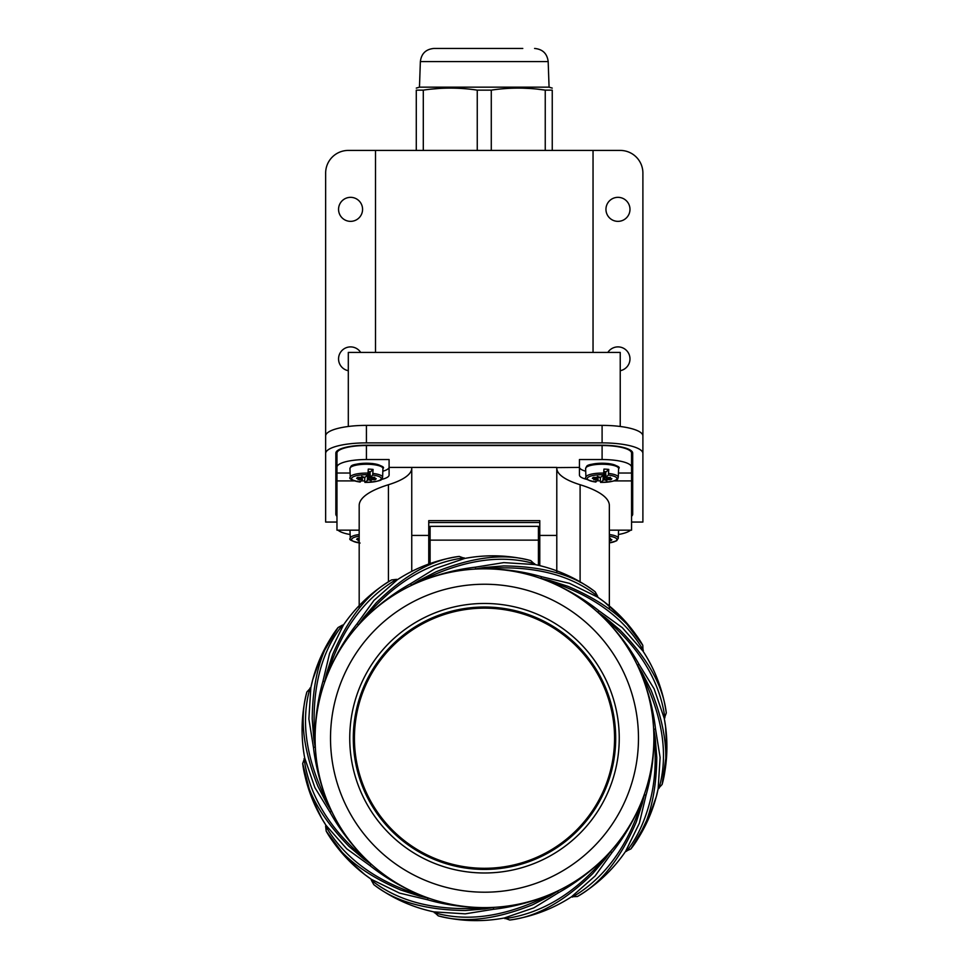 <?xml version="1.0" encoding="UTF-8"?>
<svg xmlns="http://www.w3.org/2000/svg" width="969" height="969" viewBox="0 0 969 969"><rect width="100%" height="100%" fill="white"/><g stroke="black" fill="none" stroke-linecap="round" stroke-linejoin="round"><path stroke-width="1.45" d="M325.645 503.868L325.645 173.088A22.662 22.662 0 0 1 348.307 150.425L375.5 150.425L375.5 352.425M360.686 352.425A12.016 12.016 0 0 0 338.556 358.905A12.016 12.016 0 0 0 348.307 370.703M362.576 209.34A12.016 12.016 0 0 0 350.572 197.337A12.016 12.016 0 0 0 338.556 209.34A12.016 12.016 0 0 0 350.572 221.356A12.016 12.016 0 0 0 362.576 209.34M620.233 426.469L620.233 352.425L348.307 352.425L348.307 426.469M593.04 352.425L593.04 150.425L620.233 150.425A22.662 22.662 0 0 1 642.895 173.088L642.895 503.868M620.233 370.703A12.016 12.016 0 0 0 621.347 347.374A12.016 12.016 0 0 0 607.854 352.425M629.983 209.34A12.016 12.016 0 0 0 617.968 197.337A12.016 12.016 0 0 0 605.952 209.34A12.016 12.016 0 0 0 617.968 221.356A12.016 12.016 0 0 0 629.983 209.34M593.04 150.425L375.5 150.425M325.645 453.444L325.645 435.929A40.795 10.562 180 0 1 366.427 425.379L366.427 442.881A40.795 10.562 0 0 0 325.645 453.444L325.645 522.061L336.97 522.061M366.427 442.881L602.1 442.881A40.795 10.562 0 0 1 642.895 453.444L642.895 522.061L631.558 522.061M631.558 516.283A30.596 7.922 180 0 0 632.696 514.139L632.696 453.153A30.596 7.922 180 0 0 602.1 445.231L366.427 445.231A30.596 7.922 180 0 0 335.843 453.153L335.843 514.139A30.596 7.922 180 0 0 336.97 516.283M632.696 507.574A30.596 7.922 0 0 1 631.558 509.718M336.97 509.718A30.596 7.922 0 0 1 335.843 507.574M608.811 445.728A7.473 1.938 180 0 0 607.951 445.377M596.747 445.231A7.473 1.938 180 0 0 595.838 445.522M372.69 445.522A7.473 1.938 180 0 0 371.781 445.231M360.577 445.377A7.473 1.938 180 0 0 359.729 445.728M642.895 453.444L642.895 435.929A40.795 10.562 180 0 0 602.1 425.379L366.427 425.379M440.689 48.45L445.74 48.45M522.788 48.45L433.942 48.45C425.912 49.189 421.382 53.561 420.364 61.568L419.468 87.149L416.282 88.106M420.364 61.568L548.175 61.568L549.072 87.149L419.468 87.149M522.788 88.167L529.801 88.494M538.292 89.257L545.244 90.141C527.257 87.44 509.27 87.44 491.283 90.141L477.257 90.141C459.27 87.44 441.283 87.44 423.296 90.141L416.282 90.141C416.282 87.44 416.282 87.44 416.282 90.141C416.282 87.44 416.282 87.44 416.282 90.141L416.282 150.425M431.435 89.124L438.557 88.506M552.245 150.425L552.245 90.141C552.245 87.44 552.245 87.44 552.245 90.141C552.245 87.44 552.245 87.44 552.245 90.141L545.244 90.141L545.244 150.425M423.296 90.141L423.296 150.425M477.257 150.425L477.257 90.141M491.283 90.141L491.283 150.425M609.356 608.956L609.356 505.539A125.086 32.377 180 0 0 580.104 484.73A99.71 25.812 0 0 1 556.787 468.148M587.117 479.437A22.662 5.862 180 0 1 579.438 475.04L579.438 467.409L556.787 467.603M597.17 480.757A22.662 5.862 180 0 0 600.295 480.878M609.356 530.164L631.558 530.164L631.558 480.903L614.14 480.903M354.4 480.903L336.97 480.903L336.97 530.164L359.184 530.164M361.352 480.903L364.61 480.903M381.423 479.437A22.662 5.862 180 0 0 389.09 475.04L389.09 459.536L366.427 459.536A29.458 7.619 0 0 0 336.97 467.155L336.97 453.153A29.458 7.619 180 0 1 366.427 445.522L366.427 459.536M411.752 467.409L411.752 535.421L428.746 535.421L428.746 520.644L539.781 520.644L539.781 535.421L556.787 535.421L556.787 467.409L389.09 467.409M411.752 468.148A99.71 25.812 0 0 1 388.436 484.73A125.086 32.377 180 0 0 359.184 505.539L359.184 608.326M631.558 480.903L631.558 453.153A29.458 7.619 180 0 0 602.1 445.522L366.427 445.522M630.516 530.164A29.458 7.619 0 0 1 618.416 534.5M618.44 473.017L631.558 473.017M585.712 471.2A22.662 5.862 0 0 1 579.438 467.155M579.438 467.409L579.438 459.536L602.1 459.536A29.458 7.619 0 0 1 631.558 467.155M539.781 535.421L539.781 565.642M428.746 522.545L539.781 522.545M556.787 572.8L556.787 535.421M580.104 582.308L580.104 484.73M428.746 564.043L428.746 535.421M411.752 535.421L411.752 571.407M428.746 521.964L428.746 520.644M389.09 467.155A22.662 5.862 0 0 1 382.828 471.2M336.97 480.903L336.97 473.017L350.1 473.017M336.97 467.155L336.97 473.017M350.112 534.5A29.458 7.619 0 0 1 338.024 530.164M369.916 471.733L370.376 477.257L372.69 475.064L373.089 469.432A16.316 4.227 -0 0 0 368.281 469.093L367.881 474.725L365.567 476.905L364.55 477.378L361.667 476.373L363.569 477.56L357.888 477.329A9.738 2.519 180 0 0 357.028 477.874A9.738 2.519 180 0 0 356.786 478.189A9.738 2.519 180 0 0 356.689 478.456L356.992 477.923M364.841 477.245L364.623 481.436M364.586 477.487A16.316 4.227 -0 0 1 363.569 477.451M360.843 477.535L360.807 478.747L362.031 479.013L358.082 479.776L362.527 479.292L360.177 482.017L359.814 481.096L360.177 482.017A14.814 3.84 -0 0 1 352.183 477.487A14.814 3.84 -0 0 1 367.881 474.725M360.807 478.747L356.689 478.456M373.089 469.432L370.533 471.842A6.916 1.793 180 0 0 368.256 471.564L369.298 479.522L374.979 479.752A9.738 2.519 180 0 0 375.827 479.207A9.738 2.519 180 0 0 376.166 478.625L370.824 478.068L374.785 477.305L370.376 477.257M372.69 475.064A14.814 3.84 -0 0 1 380.672 479.594A14.814 3.84 -0 0 1 364.986 482.356L368.317 479.703L371.2 480.697L369.298 479.522M367.675 474.919L367.299 480.164M362.115 477.608L362.031 479.013M369.867 471.733L370.34 477.79M374.385 478.492L374.979 479.752M370.861 478.08L370.861 479.461M369.237 477.39L368.535 476.881M368.196 477.027L368.317 479.703M359.184 539.636L356.689 539.454A9.738 2.519 180 0 1 356.786 539.188A9.738 2.519 180 0 1 357.028 538.873A9.738 2.519 180 0 1 357.888 538.328L359.184 538.413M359.184 540.557L358.082 540.775L359.184 540.654M610.058 539.491L610.652 540.75L609.356 540.654M610.652 540.75A9.738 2.519 180 0 0 611.5 540.205A9.738 2.519 180 0 0 611.839 539.612L609.356 539.442M609.356 538.51L610.458 538.304L609.356 538.425M610.058 478.492L610.652 479.752A9.738 2.519 180 0 0 611.5 479.207A9.738 2.519 180 0 0 611.839 478.625L606.497 478.068L610.458 477.305L606.013 477.79L605.54 471.733L606.049 477.257L608.362 475.064L608.762 469.432A16.316 4.227 -0 0 0 603.953 469.093L603.554 474.725L601.24 476.905L600.223 477.378L597.34 476.373L599.242 477.56L593.561 477.329A9.738 2.519 180 0 0 592.701 477.874A9.738 2.519 180 0 0 592.459 478.189A9.738 2.519 180 0 0 592.362 478.456L592.665 477.923M600.514 477.245L600.295 481.436M600.259 477.487A16.316 4.227 -0 0 1 599.242 477.451M596.516 477.535L596.48 478.747L597.703 479.013L593.755 479.776L598.2 479.292L595.85 482.017L595.487 481.096L595.85 482.017A14.814 3.84 -0 0 1 587.856 477.487A14.814 3.84 -0 0 1 603.554 474.725M596.48 478.747L592.362 478.456M608.762 469.432L606.206 471.842A6.916 1.793 180 0 0 603.929 471.564M608.362 475.064A14.814 3.84 -0 0 1 616.345 479.594A14.814 3.84 -0 0 1 600.659 482.356L603.99 479.703L606.873 480.697L604.971 479.522L610.652 479.752M603.348 474.919L602.972 480.164M597.788 477.608L597.703 479.013M606.533 478.08L606.533 479.461M603.966 471.564L604.971 479.522M604.91 477.39L604.208 476.881M603.869 477.027L603.99 479.703M664.904 717.847C660.216 683.46 641.466 649.109 604.559 618.331L605.225 617.471L619.942 630.02C647.74 658.448 663.196 686.1 666.297 712.966C663.062 690.667 655.31 670.063 643.041 651.168L622.292 627.67L599.036 610.858C584.15 599.036 567.58 589.322 549.314 581.727A169.393 169.393 0 0 0 547.085 580.819L549.423 581.473L549.702 580.419L540.896 578.36L541.574 576.725C523.599 571.565 504.922 568.936 485.566 568.839L484.5 568.827A169.393 169.393 0 0 0 482.09 568.851L484.621 568.549C532.405 565.121 570.087 574.351 597.655 596.25L595.184 591.817A152.315 152.315 6.3 0 0 535.045 564.564L530.733 560.591A152.315 152.315 -16.2 0 0 464.732 558.435L459.245 556.424A152.315 152.315 -38.7 0 0 397.435 579.68L396.636 579.341C366.657 596.831 342.093 627.306 327.776 673.176L326.698 673.007L324.639 681.825L322.992 681.134C317.759 699.424 315.131 718.453 315.107 738.221A169.393 169.393 0 0 0 315.119 740.631L314.816 738.099C311.388 690.303 320.618 652.621 342.517 625.066L338.084 627.524A152.315 152.315 -83.7 0 0 310.831 687.675L306.87 691.987A152.315 152.315 -106.2 0 0 304.702 757.976L302.691 763.475A152.315 152.315 -128.7 0 0 325.959 825.273L325.62 826.085C343.111 856.063 373.574 880.615 419.456 894.932L419.286 896.022L428.092 898.081L427.414 899.729C445.413 904.876 464.078 907.505 483.422 907.614L484.5 907.614A169.393 169.393 0 0 0 486.898 907.602L484.379 907.892C436.583 911.332 398.901 902.103 371.333 880.203L373.804 884.636A152.315 152.315 -173.7 0 0 433.942 911.89L438.254 915.85A152.315 152.315 163.8 0 0 504.255 918.006L509.755 920.029A152.315 152.315 141.3 0 0 571.553 896.761L577.403 896.519A152.315 152.315 118.8 0 0 625.599 851.376L630.904 848.917A152.315 152.315 96.3 0 0 658.157 788.766L662.118 784.466A152.315 152.315 73.8 0 0 664.286 718.465L666.297 712.966A152.315 152.315 51.3 0 0 643.041 651.168L642.798 645.318A152.315 152.315 28.8 0 0 597.655 597.122L604.317 601.943L622.607 618.476L642.798 645.318C629.644 621.674 604.789 602.052 568.222 586.427L549.823 580.455L549.532 581.509C595.414 595.826 625.877 620.378 643.368 650.356M371.333 880.203L371.333 879.319L364.671 874.498L346.381 857.977L326.202 831.123A152.315 152.315 -151.2 0 0 371.333 879.319C352.764 866.552 337.721 850.491 326.202 831.123C339.344 854.767 364.199 874.401 400.766 890.026L419.165 895.986L419.456 894.932M325.62 826.085L326.202 831.123M342.517 625.066L343.401 625.066C356.156 606.497 372.229 591.453 391.585 579.922A152.315 152.315 -61.2 0 0 343.401 625.066C356.156 606.497 372.229 591.453 391.585 579.922C367.954 593.064 348.319 617.931 332.694 654.499L326.735 672.898L327.776 673.176M396.636 579.341L391.585 579.922M597.655 596.25L597.655 597.122C616.223 609.889 631.267 625.95 642.798 645.318M541.574 576.725L569.493 583.35L597.655 597.122M485.566 568.839A169.393 169.393 -178.8 0 1 547.085 580.819L540.896 578.36M664.286 718.465C668.38 740.619 667.665 762.627 662.118 784.466L666.829 751.205L665.582 726.593L664.286 718.465L654.111 688.814L639.055 664.383C629.838 647.776 618.246 632.466 604.268 618.452A169.393 169.393 0 0 0 602.561 616.756A169.393 169.393 -174.5 0 0 549.314 581.727L549.532 581.509M605.225 617.471L597.776 612.117L599.036 610.858M604.559 618.331L605.128 617.386M571.553 896.761C552.645 909.031 532.054 916.783 509.755 920.029C532.054 916.783 552.645 909.031 571.553 896.761L595.051 876.024L611.863 852.768C623.709 837.858 633.423 821.276 640.994 803.047A169.393 169.393 0 0 0 641.89 800.818A169.393 169.393 178.7 0 0 653.881 738.221A169.393 169.393 0 0 0 653.869 735.81L654.172 738.342L655.25 738.208L656.776 757.479C656.34 797.245 647.716 827.72 630.904 848.917C644.385 830.857 653.469 810.811 658.157 788.766L656.255 796.772L647.982 820.004L630.904 848.917L637.735 839.033L653.276 806.571C658.46 790.001 656.558 794.968 658.157 788.766L660.107 757.479L655.553 729.16C653.385 710.265 648.527 691.684 640.994 673.394A169.393 169.393 0 0 0 640.049 671.178A169.393 169.393 165.3 0 0 604.268 618.452L597.776 612.117M484.5 584.246L485.469 584.246A153.986 153.986 0 0 1 638.474 738.705A153.986 153.986 0 0 1 484.5 892.207L483.519 892.195A153.986 153.986 0 0 1 330.514 737.736A153.986 153.986 0 0 1 484.5 584.246M433.942 911.89C411.91 907.202 391.851 898.118 373.804 884.636C391.851 898.118 411.91 907.202 433.942 911.89L465.229 913.84L493.56 909.273C512.383 907.117 530.976 902.26 549.314 894.726A169.393 169.393 0 0 0 551.531 893.781L557.647 891.141L558.326 892.788L533.907 907.832L504.255 918.006C482.09 922.113 460.093 921.398 438.254 915.85C464.26 923.275 495.728 919.581 532.635 904.767L549.859 895.974L549.314 895.029C506.472 916.492 468.124 922.379 434.282 912.689M558.326 892.788C574.956 883.558 590.266 871.967 604.268 858.001A169.393 169.393 0 0 0 605.964 856.281A169.393 169.393 178.4 0 0 640.994 803.047L642.29 803.434L641.212 803.265C626.895 849.147 602.33 879.61 572.364 897.1M484.5 568.827L484.355 567.483L484.621 568.549M484.355 567.483L475.428 568.948L475.428 567.168L503.759 562.614L535.045 564.564C557.078 569.251 577.136 578.336 595.184 591.817C573.999 575.005 543.524 566.38 503.759 565.932L484.476 567.471M475.428 567.168C456.605 569.336 438.024 574.181 419.674 581.727A169.393 169.393 178.7 0 1 482.09 568.851L475.428 568.948M419.674 581.412L419.674 581.727A169.393 169.393 0 0 0 417.457 582.66L411.341 585.3L410.662 583.653L435.081 568.609L464.732 558.435C486.898 554.329 508.895 555.055 530.733 560.591C504.728 553.178 473.26 556.872 436.353 571.686L419.129 580.467L419.674 581.412C462.516 559.961 500.864 554.062 534.706 563.752M410.662 583.653C394.068 592.895 378.758 604.486 364.719 618.44A169.393 169.393 0 0 0 363.024 620.16L358.385 624.932L357.125 623.685C345.279 638.583 335.565 655.165 327.994 673.407A169.393 169.393 0 0 0 327.098 675.623L324.639 681.825M310.831 687.675C315.519 665.63 324.603 645.584 338.084 627.524L321.005 656.449L312.745 679.669L310.831 687.675L308.881 718.962L313.435 747.293C315.628 766.2 320.485 784.781 327.994 803.047A169.393 169.393 0 0 0 328.939 805.263A169.393 169.393 175.3 0 0 364.719 858.001A169.393 169.393 0 0 0 366.427 859.685L371.212 864.336L369.952 865.583C384.838 877.417 401.42 887.132 419.674 894.726A169.393 169.393 0 0 0 421.903 895.622L428.092 898.081M464.115 557.817C429.727 562.504 395.388 581.255 364.598 618.161L364.719 618.44A169.393 169.393 -177.5 0 1 417.457 582.66L419.565 581.473L419.129 580.467M419.02 580.528L411.341 585.3M314.816 738.099L313.75 738.366L315.107 738.221A169.393 169.393 -171.5 0 1 327.098 675.623L327.994 673.407A169.393 169.393 -176.8 0 1 363.024 620.16L364.526 618.258L363.738 617.495L364.598 618.161M357.125 623.685L373.937 600.429L397.435 579.68C416.343 567.41 436.934 559.658 459.245 556.424C432.368 559.513 404.715 574.968 376.287 602.779L363.738 617.495M363.666 617.592L358.385 624.932M322.992 681.134L329.617 653.227L343.401 625.066M338.084 627.524C321.272 648.721 312.648 679.196 312.212 718.962L313.738 738.245M313.75 738.366L315.216 747.293L313.435 747.293M315.216 747.293L315.119 740.631A169.393 169.393 169.2 0 0 327.994 803.047L326.807 803.689L331.568 811.38L329.932 812.058C339.162 828.689 350.754 843.999 364.719 858.001L363.859 859.055L364.429 858.11C327.522 827.332 308.772 792.981 304.084 758.594M331.568 811.38L327.692 803.047C306.228 760.205 300.342 721.857 310.019 688.014M327.692 803.047L326.807 803.689M326.747 803.592L317.953 786.356C303.14 749.449 299.445 717.993 306.87 691.987C301.323 713.826 300.608 735.822 304.702 757.976L314.877 787.627L329.932 812.058M364.429 858.11L366.427 859.685A169.393 169.393 174.6 0 0 419.674 894.726L421.903 895.622A169.393 169.393 174.1 0 0 483.422 907.614M369.952 865.583L346.696 848.783L325.959 825.273L321.647 818.272L311.061 795.997L302.691 763.475C305.792 790.353 321.248 817.993 349.046 846.421L363.763 858.982M363.859 859.055L371.212 864.336M427.414 899.729L399.494 893.091L371.333 879.319M484.5 907.614L484.633 908.958L484.379 907.892M373.804 884.636C394.989 901.449 425.464 910.073 465.229 910.509L484.512 908.983M484.633 908.958L493.56 907.493L493.56 909.273M549.314 895.029L549.314 894.726A169.393 169.393 179.9 0 1 486.898 907.602L493.56 907.493M504.873 918.624C539.261 913.937 573.612 895.199 604.39 858.292L604.268 858.001A169.393 169.393 177.8 0 1 551.531 893.781L549.423 894.968L549.859 895.974M549.968 895.913L557.647 891.141M605.322 858.849L610.603 851.509L604.462 858.195L605.25 858.946L604.39 858.292M509.755 920.029C536.62 916.928 564.273 901.473 592.701 873.663L605.25 858.946M610.603 851.509L611.863 852.768M641.212 803.265L644.361 794.628L645.996 795.307L639.37 823.226L625.599 851.376C612.832 869.944 596.759 885 577.403 896.519C601.034 883.377 620.669 858.522 636.294 821.942L642.253 803.543M642.29 803.434L644.361 794.628M655.553 729.16L653.772 729.16L655.238 738.087L653.881 738.221C653.893 757.758 651.265 776.775 645.996 795.307M626.471 851.376C636.391 839.009 644.034 823.093 649.4 803.64C654.887 783.739 656.473 761.973 654.172 738.342M653.772 729.16L653.869 735.81A169.393 169.393 -175.5 0 0 640.994 673.394L642.181 672.752L641.296 673.407C662.76 716.248 668.646 754.597 658.968 788.439M641.296 673.407L637.42 665.061L639.055 664.383M662.118 784.466C669.543 758.448 665.848 726.992 651.035 690.085L642.241 672.861M642.181 672.752L637.42 665.061M349.748 739.517A134.752 134.752 0 0 0 484.5 872.984A134.752 134.752 0 0 0 619.239 736.924A134.752 134.752 0 0 0 484.5 603.469A134.752 134.752 0 0 0 349.748 739.517M353.297 739.492A131.203 131.203 0 0 0 484.5 869.423A131.203 131.203 0 0 0 615.703 738.221A131.203 131.203 0 0 0 615.69 736.961A131.203 131.203 0 0 0 483.858 607.018A131.203 131.203 0 0 0 353.285 738.221A131.203 131.203 0 0 0 353.297 739.492M461.838 608.992L461.838 610.143M461.838 867.461L461.838 866.31M507.15 610.143L507.15 608.992M507.15 866.31L507.15 867.461M538.425 565.315L538.425 526.349L430.103 526.349L430.103 564.673M484.5 608.144A130.076 130.076 0 0 1 614.564 738.221A130.076 130.076 0 0 1 484.5 868.297A130.076 130.076 0 0 1 354.424 738.221A130.076 130.076 0 0 1 484.5 608.144M602.1 442.881L602.1 425.379M388.436 581.872L388.436 484.73M602.1 459.536L602.1 445.522M381.495 466.779A15.129 3.912 180 0 0 367.711 463.255A15.129 3.912 180 0 0 351.832 466.125M350.524 467.385A16.497 4.264 180 0 0 349.942 468.56L350.899 466.452C351.929 464.333 359.087 463.339 372.375 463.497C381.592 465.508 385.105 467.191 382.925 468.56A16.497 4.264 180 0 0 368.704 464.284A16.497 4.264 180 0 0 350.524 467.385M349.942 468.56L350.257 477.305A16.182 4.191 -0 0 1 350.826 476.167A16.182 4.191 -0 0 1 368.244 473.114M373.053 473.453A16.182 4.191 -0 0 1 382.61 477.305L382.925 468.56M349.966 530.164L350.257 538.304A16.182 4.191 -0 0 1 350.826 537.165A16.182 4.191 -0 0 1 359.184 534.525M359.184 542.882A14.814 3.84 -0 0 1 352.183 538.485A14.814 3.84 -0 0 1 359.184 536.196M609.356 534.525A16.182 4.191 -0 0 1 618.283 538.304L618.573 530.164M609.356 536.196A14.814 3.84 -0 0 1 616.345 540.593A14.814 3.84 -0 0 1 609.356 542.882M617.168 466.779A15.129 3.912 180 0 0 603.384 463.255A15.129 3.912 180 0 0 587.505 466.125M586.197 467.385A16.497 4.264 180 0 0 585.615 468.56L586.572 466.452C587.602 464.333 594.76 463.339 608.048 463.497C617.265 465.508 620.778 467.191 618.597 468.56A16.497 4.264 180 0 0 604.377 464.284A16.497 4.264 180 0 0 586.197 467.385M585.615 468.56L585.93 477.305A16.182 4.191 -0 0 1 586.499 476.167A16.182 4.191 -0 0 1 603.917 473.114M608.726 473.453A16.182 4.191 -0 0 1 618.283 477.305L618.597 468.56M430.103 540.133L538.425 540.133M548.175 61.568C547.158 53.561 542.628 49.189 534.585 48.45M549.072 87.149L552.245 88.106M350.257 477.305C348.404 478.553 351.686 480.139 360.068 482.065M364.889 482.405C386.207 481.327 381.253 478.323 382.61 477.305M350.257 538.304C348.404 539.551 351.686 541.126 360.068 543.052M609.356 542.943L616.599 540.799L618.283 538.304M585.93 477.305C584.077 478.553 587.359 480.139 595.741 482.065M600.562 482.405C621.88 481.327 616.926 478.323 618.283 477.305M535.045 564.564C557.078 569.251 577.136 578.336 595.184 591.817M464.732 558.435C486.898 554.329 508.895 555.055 530.733 560.591M397.435 579.68C416.343 567.41 436.934 559.658 459.245 556.424M325.959 825.273C313.69 806.378 305.925 785.774 302.691 763.475M504.255 918.006C482.09 922.113 460.093 921.398 438.254 915.85M625.599 851.376C612.832 869.944 596.759 885 577.403 896.519M539.781 560.106L538.425 560.106M430.103 560.106L428.746 560.106M539.781 542.434L538.425 542.434M430.103 542.434L428.746 542.434"/></g></svg>
